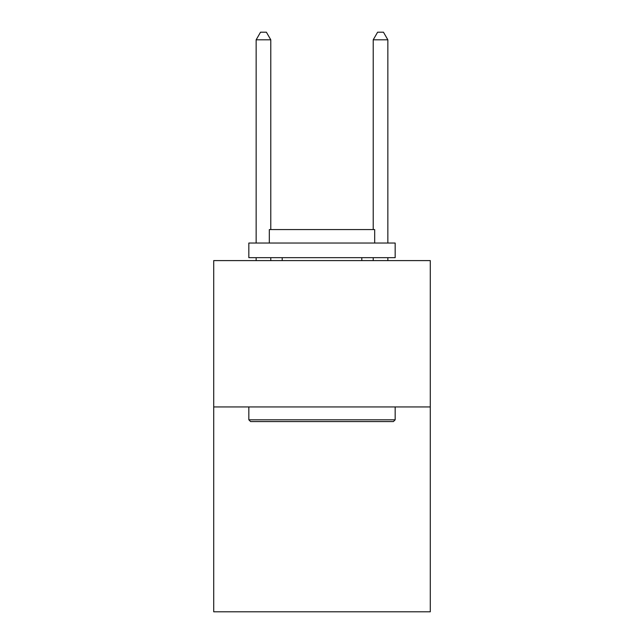<?xml version="1.0" encoding="UTF-8"?>
<svg xmlns="http://www.w3.org/2000/svg" width="644" height="644" viewBox="0 0 644 644"><rect width="100%" height="100%" fill="white"/><g stroke="black" fill="none" stroke-linecap="round" stroke-linejoin="round"><path stroke-width="0.97" d="M430.289 406.936L430.289 611.8L213.711 611.8L213.711 260.595L430.289 260.595L430.289 406.936L213.711 406.936M250.588 421.562L248.834 419.808L395.166 419.808L393.412 421.562L250.588 421.562M395.166 243.038L395.166 257.672L248.834 257.672L248.834 243.038L395.166 243.038M269.321 243.038L269.321 229.578L374.679 229.578L374.679 243.038M395.166 406.936L395.166 419.808M248.834 406.936L248.834 419.808M361.799 257.672L361.799 260.595M282.201 257.672L282.201 260.595M270.786 229.578L270.786 39.807L256.151 39.807L256.151 243.038M256.151 257.672L256.151 260.595M270.786 257.672L270.786 260.595M256.151 39.807L260.538 32.2L266.391 32.2L270.786 39.807M387.849 260.595L387.849 257.672M387.849 243.038L387.849 39.807L373.214 39.807L373.214 229.578M373.214 260.595L373.214 257.672M373.214 39.807L377.609 32.2L383.462 32.2L387.849 39.807"/></g></svg>
